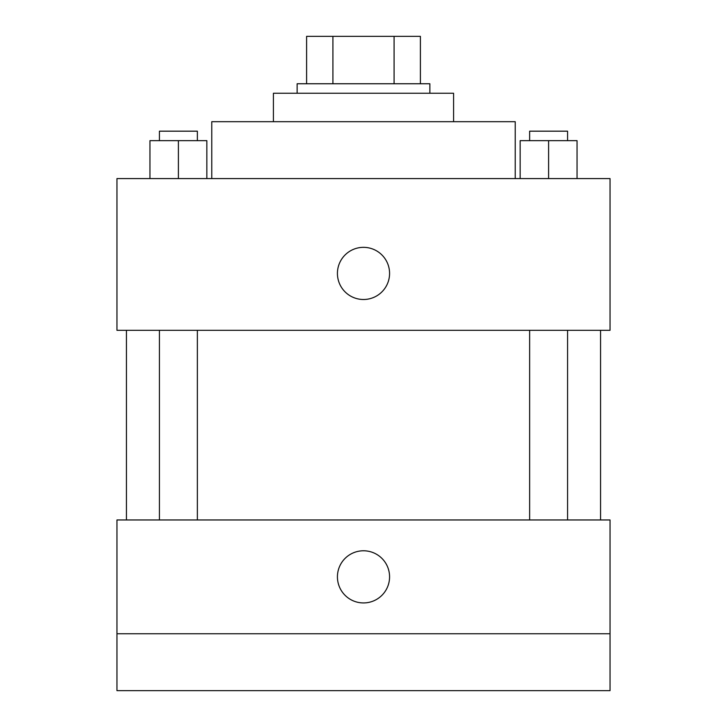 <?xml version="1.0" encoding="UTF-8"?>
<svg xmlns="http://www.w3.org/2000/svg" width="727" height="727" viewBox="0 0 727 727"><rect width="100%" height="100%" fill="white"/><g stroke="black" fill="none" stroke-linecap="round" stroke-linejoin="round"><path stroke-width="1.09" d="M332.911 83.759L332.911 36.35L306.603 36.35L306.603 83.759L306.603 36.35M332.911 36.35L420.397 36.35L420.397 83.759M394.089 83.759L394.089 36.35M297.125 93.247L297.125 83.759L429.875 83.759L429.875 93.247M273.416 121.691L273.416 93.247L453.584 93.247L453.584 121.691M211.775 178.588L211.775 121.691L515.225 121.691L515.225 178.588M116.956 178.588L610.044 178.588L610.044 330.312L116.956 330.312L116.956 178.588M363.5 299.497A26.081 26.081 0 0 1 340.918 260.375A26.081 26.081 0 0 1 386.082 260.375A26.081 26.081 0 0 1 363.5 299.497M116.956 519.959L610.044 519.959L610.044 690.65L116.956 690.65L116.956 519.959M363.5 602.937A26.081 26.081 0 0 1 340.918 563.816A26.081 26.081 0 0 1 386.082 563.816A26.081 26.081 0 0 1 363.5 602.937M116.956 633.753L610.044 633.753M520.15 178.588L520.15 140.656L577.047 140.656L577.047 178.588L577.047 140.656M548.603 178.588L548.603 140.656M567.569 140.656L567.569 131.178L529.638 131.178L529.638 140.656M149.953 178.588L149.953 140.656L206.85 140.656L206.85 178.588L206.85 140.656M178.397 178.588L178.397 140.656M197.362 140.656L197.362 131.178L159.431 131.178L159.431 140.656M600.566 519.959L600.566 330.312M126.434 519.959L126.434 330.312M529.638 330.312L529.638 519.959M567.569 330.312L567.569 519.959M197.362 519.959L197.362 330.312M159.431 519.959L159.431 330.312"/></g></svg>
